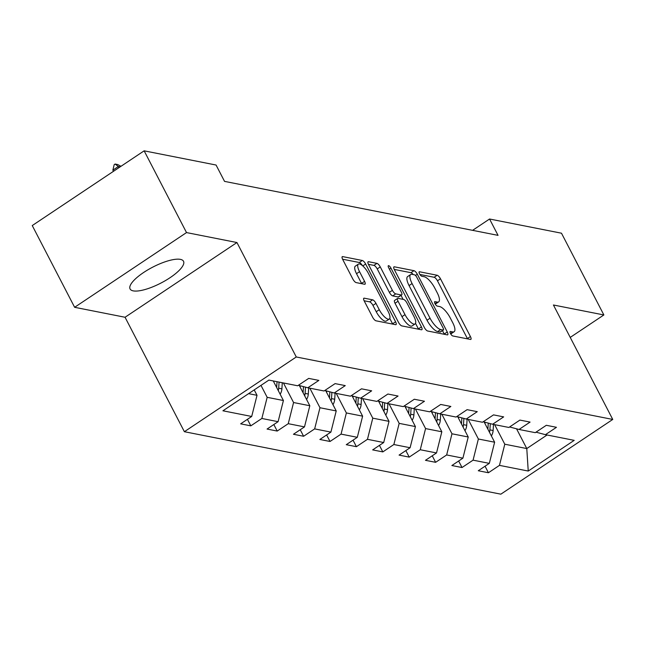<?xml version="1.0" encoding="UTF-8"?>
<svg xmlns="http://www.w3.org/2000/svg" width="645" height="645" viewBox="0 0 645 645"><rect width="100%" height="100%" fill="white"/><g stroke="black" fill="none" stroke-linecap="round" stroke-linejoin="round"><path stroke-width="0.97" d="M450.452 333.481A2.653 0.887 56.3 0 0 452.774 335.956L470.431 339.439A3.789 1.266 56.3 0 0 470.866 339.383A3.789 1.266 56.3 0 0 470.423 336.561L440.479 278.785A3.789 1.266 56.3 0 0 437.157 275.254L419.5 271.771A2.653 0.887 56.3 0 0 419.194 271.811A2.653 0.887 56.3 0 0 419.508 273.786A2.653 0.887 56.3 0 0 421.83 276.262L424.12 276.713A12.118 4.047 56.3 0 1 434.754 288.033L437.254 292.846A12.118 4.047 56.3 0 1 438.665 301.876A12.118 4.047 56.3 0 1 437.262 302.07L434.972 301.618A2.653 0.887 56.3 0 0 434.666 301.658A2.653 0.887 56.3 0 0 434.98 303.634A2.653 0.887 56.3 0 0 437.302 306.109L439.592 306.56A12.118 4.047 56.3 0 1 450.226 317.88L452.726 322.694A12.118 4.047 56.3 0 1 454.136 331.724A12.118 4.047 56.3 0 1 452.734 331.917L450.452 331.466A2.653 0.887 56.3 0 0 450.137 331.506A2.653 0.887 56.3 0 0 450.452 333.481L452.734 331.917M133.217 290.871A30.089 8.949 152.6 0 0 165.604 280.486A30.089 8.949 152.6 0 0 183.519 261.273A30.089 8.949 152.6 0 0 180.39 259.371A30.089 8.949 152.6 0 0 148.003 269.755A30.089 8.949 152.6 0 0 130.088 288.968A30.089 8.949 152.6 0 0 133.217 290.871M364.256 298.175A3.789 1.266 56.3 0 0 363.82 298.24A3.789 1.266 56.3 0 0 364.264 301.054L372.665 317.267A3.789 1.266 56.3 0 0 375.987 320.807L395.587 324.669A3.789 1.266 56.3 0 0 396.03 324.612A3.789 1.266 56.3 0 0 395.587 321.791L365.642 264.015A3.789 1.266 56.3 0 0 362.313 260.483L342.713 256.613A3.789 1.266 56.3 0 0 342.277 256.67A3.789 1.266 56.3 0 0 342.713 259.492L352.863 279.075A3.789 1.266 56.3 0 0 356.193 282.607L364.578 284.268A3.789 1.266 56.3 0 0 365.022 284.203A3.789 1.266 56.3 0 0 364.578 281.381L359.547 271.674A10.127 3.378 56.3 0 1 358.362 264.127A10.127 3.378 56.3 0 1 368.432 273.432L388.145 311.462A10.127 3.378 56.3 0 1 389.33 319.009A10.127 3.378 56.3 0 1 379.26 309.705L375.971 303.368A3.789 1.266 56.3 0 0 372.649 299.828L364.256 298.175L363.595 298.619M236.949 242.536L186.518 232.579L144.141 150.833L32.25 225.556L74.627 307.302L125.057 317.259L184.381 431.707L296.273 356.975L236.949 242.536L125.057 317.259M570.228 337.408L603.865 314.954L553.426 304.996L612.75 419.444L296.273 356.975M603.865 314.954L561.489 233.208L489.563 219.01L472.6 230.338M144.141 150.833L216.067 165.031L224.541 181.382L498.037 235.361L489.563 219.01M424.329 327.458A3.789 1.266 56.3 0 0 427.651 330.998L447.251 334.868A3.789 1.266 56.3 0 0 447.695 334.811A3.789 1.266 56.3 0 0 447.251 331.99L417.307 274.214A3.789 1.266 56.3 0 0 413.977 270.674L394.377 266.812A3.789 1.266 56.3 0 0 393.942 266.869A3.789 1.266 56.3 0 0 394.377 269.691L424.329 327.458M421.419 329.772L401.819 325.902A3.789 1.266 56.3 0 1 398.497 322.363L368.545 264.595A3.789 1.266 56.3 0 1 368.11 261.773A3.789 1.266 56.3 0 1 368.545 261.709L376.938 263.37A3.789 1.266 56.3 0 1 380.26 266.901L392.402 290.331A3.789 1.266 56.3 0 0 395.732 293.87L401.295 294.967A3.789 1.266 56.3 0 0 401.73 294.91A3.789 1.266 56.3 0 0 401.295 292.088L388.645 267.691A2.653 0.887 56.3 0 1 388.338 265.716A2.653 0.887 56.3 0 1 390.975 268.151L421.419 326.886A3.789 1.266 56.3 0 1 421.862 329.708A3.789 1.266 56.3 0 1 421.419 329.772M184.381 431.707L500.859 494.167L612.75 419.444M250.816 425.845L261.854 418.476L278.1 421.685L267.062 429.054L277.213 431.053L288.25 423.684L304.496 426.893L293.459 434.262L303.618 436.27L314.655 428.893L330.901 432.102L319.864 439.471L330.022 441.478L341.06 434.109L357.306 437.31L346.268 444.687L356.419 446.687L367.457 439.318L383.702 442.526L372.665 449.896L382.824 451.903L393.861 444.526L410.107 447.735L399.07 455.104L409.22 457.112L420.258 449.742L436.512 452.943L425.466 460.32L435.625 462.32L446.663 454.951L462.908 458.16L451.871 465.529L462.03 467.528L473.067 460.159L489.313 463.368L478.276 470.737L488.426 472.745L499.464 465.368L528.239 471.052L574.203 440.35L545.428 434.674L556.466 427.304L546.315 425.297L535.277 432.666L519.032 429.465L530.069 422.088L519.91 420.089L508.873 427.458L492.627 424.249L503.664 416.88L493.514 414.88L482.476 422.249L466.23 419.04L477.268 411.671L467.109 409.664L456.071 417.041L439.825 413.832L450.863 406.463L440.712 404.455L429.675 411.824L413.421 408.624L424.458 401.246L414.308 399.247L403.27 406.616L387.024 403.407L398.062 396.038L387.903 394.031L376.865 401.408L360.619 398.199L371.657 390.83L361.506 388.822L350.469 396.191L334.223 392.99L345.26 385.613L335.102 383.614L324.064 390.983L307.818 387.774L318.856 380.405L308.705 378.397L297.659 385.775L268.892 380.09L222.928 410.792L251.695 416.468L240.658 423.846L250.816 425.845L247.43 419.323M273.27 380.961L283.413 400.521L267.167 397.32L260.983 385.379M267.167 397.32L261.854 418.476M283.413 400.521L278.1 421.685M307.818 387.774L298.401 385.283M299.344 385.533L309.818 405.737L293.572 402.528L283.429 382.961M293.572 402.528L288.25 423.684M309.818 405.737L304.496 426.893M334.223 392.99L324.798 390.491M325.749 390.741L336.222 410.946L319.968 407.737L309.834 388.177M319.968 407.737L314.655 428.893M336.222 410.946L330.901 432.102M360.619 398.199L351.203 395.699M352.146 395.957L362.619 416.154L346.373 412.945L336.23 393.386M346.373 412.945L341.06 434.109M362.619 416.154L357.306 437.31M387.024 403.407L377.607 400.916M378.55 401.166L389.024 421.362L372.778 418.162L362.635 398.594M372.778 418.162L367.457 439.318M389.024 421.362L383.702 442.526M413.421 408.624L404.004 406.124M404.955 406.374L415.42 426.579L399.174 423.37L389.032 403.802M399.174 423.37L393.861 444.526M415.42 426.579L410.107 447.735M439.825 413.832L430.409 411.333M431.352 411.583L441.825 431.787L425.579 428.578L415.436 409.019M425.579 428.578L420.258 449.742M441.825 431.787L436.512 452.943M466.23 419.04L456.805 416.549M457.757 416.799L468.23 436.996L451.976 433.795L441.841 414.227M451.976 433.795L446.663 454.951M468.23 436.996L462.908 458.16M492.627 424.249L483.21 421.757M484.153 422.007L494.626 442.212L478.38 439.003L468.238 419.435M478.38 439.003L473.067 460.159M494.626 442.212L489.313 463.368M519.032 429.465L509.615 426.966M516.548 428.804L526.78 448.557L504.785 444.212L494.642 424.652M504.785 444.212L499.464 465.368M547.081 434.996L526.78 448.557L528.239 471.052M545.428 434.674L536.011 432.174M186.518 232.579L74.627 307.302M248.591 393.652L257.016 395.312L254.211 389.903M257.016 395.312L251.695 416.468M485.048 466.214L488.426 472.745M458.643 461.006L462.03 467.528M432.239 455.797L435.625 462.32M405.842 450.581L409.22 457.112M379.437 445.373L382.824 451.903M353.041 440.164L356.419 446.687M326.636 434.956L330.022 441.478M300.231 429.739L303.618 436.27M273.835 424.531L277.213 431.053M450.702 333.925A12.118 4.047 56.3 0 0 451.113 333.739L454.136 331.724M435.23 304.077A12.118 4.047 56.3 0 0 435.641 303.892L438.665 301.876M467.544 338.875A3.789 1.266 56.3 0 0 467.399 338.577L437.455 280.809A3.789 1.266 56.3 0 0 434.133 277.269L419.903 274.464M413.203 274.56A3.789 1.266 56.3 0 0 410.954 272.698L394.232 269.4M444.373 334.303A3.789 1.266 56.3 0 0 444.228 334.005L442.462 330.603M443.099 330.014A2.653 0.887 56.3 0 0 443.405 329.974A2.653 0.887 56.3 0 0 443.099 327.999L416.807 277.286A2.653 0.887 56.3 0 0 414.485 274.81L412.074 274.335A12.118 4.047 56.3 0 0 410.663 274.528A12.118 4.047 56.3 0 0 412.082 283.558L430.046 318.219A12.118 4.047 56.3 0 0 440.688 329.539L443.099 330.014L440.075 332.03A2.653 0.887 56.3 0 0 440.382 331.99A2.653 0.887 56.3 0 0 440.535 331.724M410.663 274.528L407.64 276.552A12.118 4.047 56.3 0 0 409.059 285.574L412.082 283.558M440.075 332.03L437.665 331.562A12.118 4.047 56.3 0 1 427.022 320.243L409.059 285.574M368.4 264.297L373.915 265.385L376.938 263.37M401.73 294.91L398.707 296.926A3.789 1.266 56.3 0 1 398.271 296.99L392.708 295.894A3.789 1.266 56.3 0 1 389.378 292.354L377.236 268.925A3.789 1.266 56.3 0 0 373.915 265.385M401.021 295.386L403.077 299.353M415.533 323.387L418.395 328.91L421.419 326.886M405.004 314.647A10.127 3.378 56.3 0 0 415.074 323.943A10.127 3.378 56.3 0 0 413.897 316.397L406.947 302.997A3.789 1.266 56.3 0 0 403.625 299.465L398.062 298.361A3.789 1.266 56.3 0 0 397.618 298.425A3.789 1.266 56.3 0 0 398.062 301.247L405.004 314.647L401.98 316.663A10.127 3.378 56.3 0 0 412.05 325.967L415.074 323.943M397.618 298.425L394.595 300.441A3.789 1.266 56.3 0 0 395.038 303.263L398.062 301.247M401.98 316.663L395.038 303.263M389.33 319.009L386.307 321.025A10.127 3.378 56.3 0 1 376.237 311.728L372.947 305.391A3.789 1.266 56.3 0 0 369.625 301.852L364.119 300.764M358.362 264.127L355.339 266.151A10.127 3.378 56.3 0 0 356.524 273.698L359.547 271.674M361.7 283.695A3.789 1.266 56.3 0 0 361.555 283.405L356.524 273.698M362.345 265.547A3.789 1.266 56.3 0 0 359.289 262.499L342.568 259.201M392.708 324.104A3.789 1.266 56.3 0 0 392.563 323.806L389.782 318.445M491.361 435.907A10.223 9.143 -78.8 0 0 493.119 430.513L493.498 424.426M484.984 423.604L485.072 422.249M489.482 432.287A10.223 9.143 -78.8 0 0 489.902 429.876L490.297 423.636M488.273 423.096L487.886 429.207M464.956 430.691A10.223 9.143 -78.8 0 0 466.714 425.297L467.101 419.21M458.579 418.395L458.668 417.041M463.086 427.079A10.223 9.143 -78.8 0 0 463.497 424.668L463.892 418.42M461.868 417.887L461.489 423.999M438.56 425.482A10.223 9.143 -78.8 0 0 440.317 420.089L440.696 414.001M432.182 413.187L432.263 411.824M436.681 421.87A10.223 9.143 -78.8 0 0 437.1 419.452L437.487 413.211M435.472 412.679L435.085 418.782M412.155 420.274A10.223 9.143 -78.8 0 0 413.913 414.88L414.292 408.793M405.778 407.971L405.866 406.616M410.284 416.654A10.223 9.143 -78.8 0 0 410.696 414.243L411.091 408.003M409.067 407.463L408.68 413.574M385.75 415.057A10.223 9.143 -78.8 0 0 387.508 409.672L387.895 403.585M379.381 402.762L379.462 401.408M383.88 411.445A10.223 9.143 -78.8 0 0 384.299 409.035L384.686 402.786M382.662 402.254L382.283 408.366M359.354 409.849A10.223 9.143 -78.8 0 0 361.111 404.455L361.49 398.368M352.976 397.554L353.065 396.199M357.475 406.237A10.223 9.143 -78.8 0 0 357.894 403.826L358.289 397.578M356.266 397.046L355.879 403.149M332.949 404.641A10.223 9.143 -78.8 0 0 334.707 399.247L335.094 393.16M326.572 392.337L326.66 390.983M331.079 401.029A10.223 9.143 -78.8 0 0 331.49 398.61L331.885 392.37M329.861 391.829L329.482 397.941M306.552 399.432A10.223 9.143 -78.8 0 0 308.31 394.039L308.689 387.951M300.175 387.129L300.256 385.775M304.674 395.812A10.223 9.143 -78.8 0 0 305.093 393.402L305.48 387.161M303.464 386.621L303.077 392.732M280.148 394.216A10.223 9.143 -78.8 0 0 281.905 388.822L282.284 382.735M273.77 381.921L273.827 381.066M278.277 390.604A10.223 9.143 -78.8 0 0 278.688 388.193L279.075 382.106M277.044 381.703L276.673 387.516M120.115 166.878L118.309 166.523L118.914 167.684M112.867 170.159L114.197 164.644L115.108 164.04L118.309 166.523L112.867 170.159L113.472 171.32M115.108 164.04L117.648 164.54L121.002 166.289M434.512 301.925L434.972 301.618M434.964 303.601L437.262 302.07M419.04 272.077L419.5 271.771M434.133 277.269L437.157 275.254M437.455 280.809L440.479 278.785M467.399 338.577L470.423 336.561M449.984 331.772L450.452 331.466M393.716 267.248L394.377 266.812M410.954 272.698L413.977 270.674M415.461 275.447L417.307 274.214M444.228 334.005L447.251 331.99M427.022 320.243L430.046 318.219M437.665 331.562L440.688 329.539M367.884 262.152L368.545 261.709M377.236 268.925L380.26 266.901M389.378 292.354L392.402 290.331M392.708 295.894L395.732 293.87M398.271 296.99L401.295 294.967M389.427 269.191L390.975 268.151M369.625 301.852L372.649 299.828M372.947 305.391L375.971 303.368M376.237 311.728L379.26 309.705M361.555 283.405L364.578 281.381M342.052 257.057L342.713 256.613M359.289 262.499L362.313 260.483M362.788 265.925L365.642 264.015M392.563 323.806L395.587 321.791M489.902 429.876L493.119 430.513M463.497 424.668L466.714 425.297M437.1 419.452L440.317 420.089M410.696 414.243L413.913 414.88M384.299 409.035L387.508 409.672M357.894 403.826L361.111 404.455M331.49 398.61L334.707 399.247M305.093 393.402L308.31 394.039M278.688 388.193L281.905 388.822M440.382 331.99L443.405 329.974"/></g></svg>
